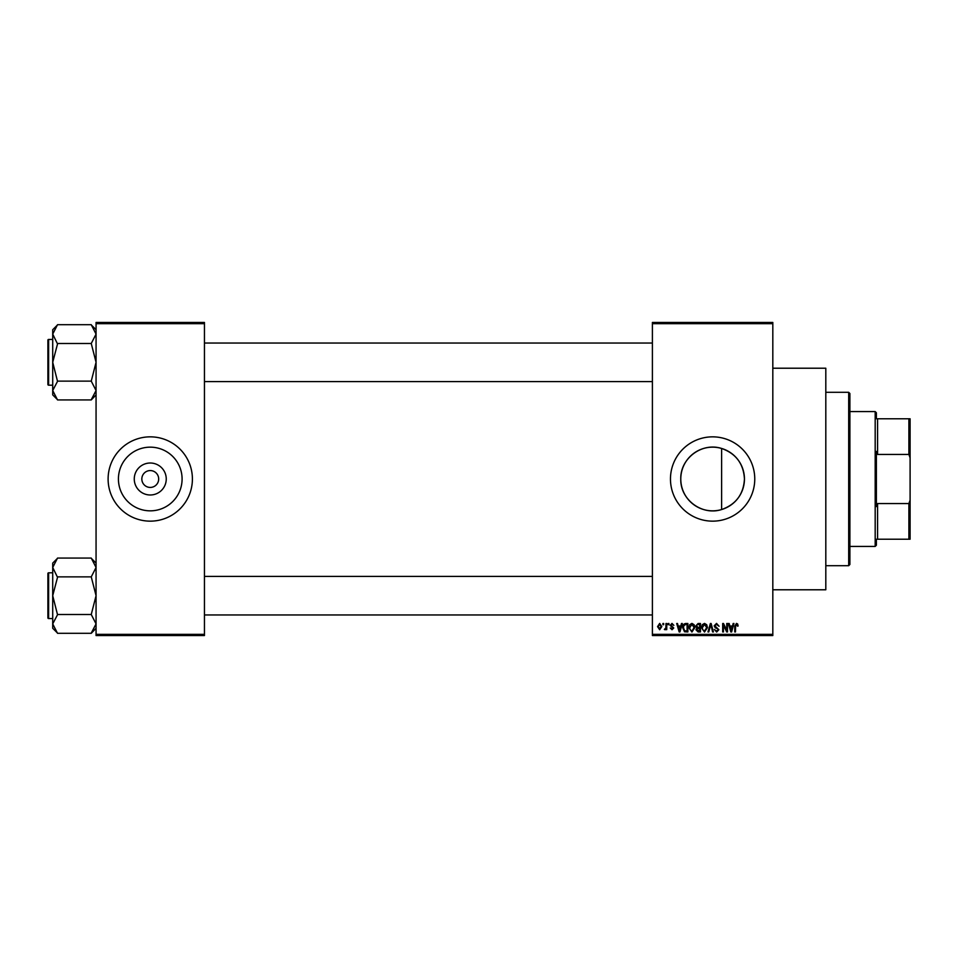 <?xml version="1.0" encoding="UTF-8"?>
<svg xmlns="http://www.w3.org/2000/svg" width="958" height="958" viewBox="0 0 958 958"><rect width="100%" height="100%" fill="white"/><g stroke="black" fill="none" stroke-linecap="round" stroke-linejoin="round"><path stroke-width="1.44" d="M166.249 479A15.987 15.987 0 0 1 150.25 494.987A15.987 15.987 0 0 1 134.264 479A15.987 15.987 0 0 1 150.25 463.013A15.987 15.987 0 0 1 166.249 479M141.832 479A8.43 8.43 0 0 0 150.25 487.43A8.43 8.43 0 0 0 158.681 479A8.43 8.43 0 0 0 150.25 470.57A8.43 8.43 0 0 0 141.832 479M118.421 479A31.842 31.842 0 0 0 150.25 510.842A31.842 31.842 0 0 0 182.092 479A31.842 31.842 0 0 0 150.25 447.158A31.842 31.842 0 0 0 118.421 479M108.11 479A42.152 42.152 0 0 0 150.25 521.152A42.152 42.152 0 0 0 192.402 479A42.152 42.152 0 0 0 150.25 436.848A42.152 42.152 0 0 0 108.11 479M721.625 509.536C701.975 515.955 680.108 499.537 680.779 479C680.132 458.427 701.963 442.045 721.625 448.464C735.948 453.565 743.552 463.744 744.45 479C743.564 494.256 735.948 504.435 721.625 509.536L721.625 448.464M744.45 479A31.842 31.842 0 0 1 712.608 510.842A31.842 31.842 0 0 1 680.779 479A31.842 31.842 0 0 1 712.608 447.158A31.842 31.842 0 0 1 744.45 479M670.468 479A42.152 42.152 0 0 0 712.608 521.152A42.152 42.152 0 0 0 754.76 479A42.152 42.152 0 0 0 712.608 436.848A42.152 42.152 0 0 0 670.468 479M772.819 368.219L825.808 368.219L825.808 589.781L772.819 589.781M772.819 323.66L652.398 323.66L652.398 322.451L772.819 322.451L772.819 635.549L652.398 635.549L652.398 634.34L772.819 634.34M662.912 623.502L663.678 623.502L663.678 624.712L662.912 624.712L662.912 623.502M668.169 623.502L668.935 623.502L668.935 624.712L668.169 624.712L668.169 623.502M681.485 623.502L682.288 623.502L679.952 631.933L679.15 631.933L676.707 623.502L677.51 623.502L678.168 626.017L680.827 626.017L681.485 623.502M694.119 624.712L694.873 627.61L691.915 632.04L688.97 627.706L689.724 624.676L691.927 623.395L694.119 624.712M706.717 624.712L707.471 627.61L704.501 632.04L701.555 627.706L702.322 624.676L704.513 623.395L706.717 624.712M716.536 623.395L719.075 626.245L716.464 624.376L714.908 625.825L718.847 629.729L716.668 632.04L714.369 629.526L716.644 631.059L718.081 629.705L717.841 628.843L715.303 627.849L714.141 625.837L716.536 623.395M733.157 623.502L733.96 623.502L731.625 631.933L730.822 631.933L728.379 623.502L729.182 623.502L729.84 626.017L732.499 626.017L733.157 623.502M652.398 323.66L652.398 634.34M737.66 623.993L738.115 626.017L737.349 626.125L736.427 624.376L735.6 625.011L735.493 631.933L734.726 631.933L734.726 626.209L736.462 623.395L737.66 623.993M726.739 623.502L727.505 623.502L727.505 631.933L726.679 631.933L723.446 625.179L723.446 631.933L722.679 631.933L722.679 623.502L723.506 623.502L726.739 630.244L726.739 623.502M710.381 623.502L711.135 623.502L713.411 631.933L712.608 631.933L710.812 624.484L708.776 631.933L707.974 631.933L710.381 623.502M698.083 623.502L700.466 623.502L700.466 631.933L698.083 631.933L695.975 629.813L696.801 628.041L695.759 625.981L698.083 623.502M685.629 623.502L687.868 623.502L687.868 631.933L684.515 631.777L682.731 627.765C682.527 625.37 683.497 623.945 685.629 623.502M671.989 623.395L673.857 625.358L671.941 624.269L670.899 625.215L673.749 627.993L672.025 629.741L670.253 627.993L672.001 628.867L672.983 628.125L670.133 625.37L671.989 623.395M665.978 623.502L666.744 623.502L666.744 629.634L665.978 629.634L665.978 628.652L665.068 629.741L664.337 629.418L665.834 627.933L665.978 623.502M659.679 623.395L661.822 626.568L659.679 629.741L657.547 626.628L659.679 623.395M204.449 635.549L96.063 635.549L96.063 634.34L204.449 634.34L204.449 635.549M204.449 323.66L96.063 323.66L96.063 322.451L204.449 322.451L204.449 634.34M96.063 323.66L96.063 634.34M731.517 629.454L732.235 627.011L730.104 627.011L731.17 631.059L731.517 629.454M704.501 631.059L706.705 627.598L704.513 624.376L702.322 627.73L702.645 629.645L704.501 631.059M699.699 630.951L699.699 628.424L697.448 628.508L696.741 629.669L699.699 630.951M699.699 627.442L699.699 624.484L697.28 624.592L696.526 625.969L698.178 627.442L699.699 627.442M691.915 631.059L694.107 627.598L691.927 624.376L689.736 627.73L690.059 629.645L691.915 631.059M687.102 630.951L687.102 624.484L685.724 624.484L683.796 625.718L683.497 627.777L684.659 630.783L687.102 630.951M679.845 629.454L680.563 627.011L678.432 627.011L679.497 631.059L679.845 629.454M659.703 628.867L661.056 626.568L659.667 624.269L658.314 626.568L659.703 628.867M848.692 392.301L849.89 393.499L849.89 564.501L848.692 565.699L848.692 392.301L825.808 392.301M96.063 394.888L91.249 399.929L57.528 399.929L52.714 390.529L57.528 381.344L52.714 362.316L57.528 343.958L52.714 334.103L57.528 324.69L91.249 324.69L96.063 334.103L95.968 332.821L96.063 334.103L91.249 343.503L57.528 343.503M57.528 399.714L52.714 394.888L52.714 329.732L57.528 324.918M47.9 341.838L47.9 340.162A0.719 0.719 0 0 1 48.619 339.431L48.619 385.188A0.719 0.719 0 0 1 47.9 384.469L47.9 340.162A0.719 0.719 0 0 1 48.619 339.431L52.714 339.431M48.619 385.188L52.714 385.188M91.249 343.503L96.063 362.316L91.249 381.128L57.528 381.128M91.249 381.128L96.063 390.529L91.249 399.714M91.249 324.918L96.063 329.732M876.378 539.21L877.588 539.21L876.378 539.21L876.378 545.234L875.181 546.431L849.89 546.431M877.588 503.561L908.891 503.561L910.1 500.172L910.1 539.21L877.588 539.21L877.588 503.561L876.378 506.59L876.378 451.41L877.588 454.439L877.588 418.79L876.378 418.79L876.378 412.766L875.181 411.569L849.89 411.569M875.181 546.431L875.181 411.569M877.588 418.79L910.1 418.79L910.1 500.172M910.1 457.828L908.891 454.439L908.891 418.79M877.588 454.439L908.891 454.439M908.891 539.21L908.891 503.561M47.9 384.469L47.9 382.781M96.063 628.268L91.249 633.31L57.528 633.31L52.714 623.898L57.528 614.725L52.714 595.684L57.528 577.327L52.714 567.471L57.528 558.071L91.249 558.071L96.063 567.471L95.968 566.202L96.063 567.471L91.249 576.872L57.528 576.872M57.528 633.082L52.714 628.268L52.714 563.112L57.528 558.286M47.9 575.219L47.9 573.531A0.719 0.719 0 0 1 48.619 572.812L48.619 618.569A0.719 0.719 0 0 1 47.9 617.838L47.9 573.531A0.719 0.719 0 0 1 48.619 572.812L52.714 572.812M48.619 618.569L52.714 618.569M91.249 576.872L96.063 595.684L91.249 614.497L57.528 614.497M91.249 614.497L96.063 623.898L91.249 633.082M91.249 558.286L96.063 563.112M47.9 617.838L47.9 616.162M848.692 565.699L825.808 565.699M652.398 343.048L204.449 343.048M652.398 381.583L204.449 381.583M204.449 614.952L652.398 614.952M204.449 576.417L652.398 576.417"/></g></svg>
